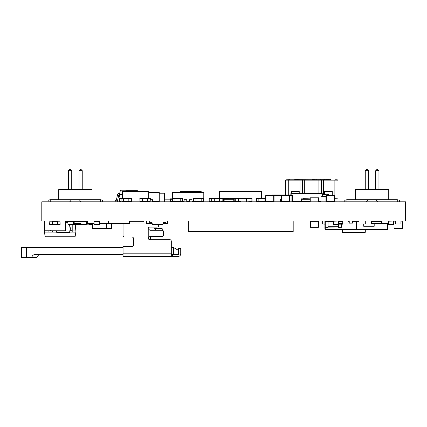 <?xml version="1.0" encoding="UTF-8"?>
<svg xmlns="http://www.w3.org/2000/svg" width="427" height="427" viewBox="0 0 427 427"><rect width="100%" height="100%" fill="white"/><g stroke="black" fill="none" stroke-linecap="round" stroke-linejoin="round"><path stroke-width="0.64" d="M123.061 224.282L122.709 223.652M148.751 198.341L148.751 191.312L122.533 191.312L122.533 198.341L119.389 198.496L122.533 198.341L119.389 198.496L119.544 201.8M122.533 198.341L119.389 198.496L119.389 201.645L119.389 198.496L119.549 201.8L120.964 201.645L121.124 198.341L123.584 198.341L123.584 201.8M115.194 201.8L115.194 200.541L115.85 200.541A0.523 0.523 180 0 0 116.363 200.13L117.457 195.027A2.306 2.306 180 0 1 119.704 193.201L119.384 194.482M119.4 194.509A1.046 1.046 180 0 0 118.69 195.288L117.468 200.973A1.046 1.046 0 0 1 116.448 201.8M120.035 198.341L119.389 194.461L120.451 190.212L125.682 190.212M122.533 194.461L119.389 194.461M125.682 190.266L137.216 190.266L137.478 191.312M41.798 201.8L405.65 201.8L405.65 221.031L41.798 221.031L41.798 201.8M301.318 198.865L301.318 201.8L301.318 198.865L303.416 198.865L303.416 199.286L309.708 199.286L309.708 198.865L310.232 198.865M303.416 199.286L301.74 199.286L301.74 201.379L310.232 201.379L310.232 197.813L318.617 197.813L310.232 197.813L310.232 201.379M310.232 199.286L309.708 199.286M303.416 201.379L303.416 201.8M309.708 201.8L309.708 201.379L309.703 201.8M303.416 198.865L309.708 198.865L303.538 198.656M360.036 221.031L360.036 223.967L365.282 223.967L365.282 221.031L365.282 223.967M360.089 223.967L365.229 223.967M393.593 224.335L393.438 221.031L388.506 221.186L388.506 224.335L393.438 224.335L393.593 221.186L393.438 224.49L388.506 224.49L393.438 224.49L393.593 221.186M388.351 224.335L388.506 221.031L388.351 224.335M318.617 227.004L318.302 227.319L310.541 227.319L318.302 227.319A0.315 0.315 -90 0 0 318.617 227.004L318.617 221.346A0.315 0.315 -90 0 0 318.302 221.031A0.315 0.315 90 0 1 318.617 221.346A0.315 0.315 -90 0 0 318.302 221.031L318.302 221.346L310.541 221.346L310.541 227.004L318.302 227.004L318.302 221.346L318.617 221.346L318.617 227.004A0.315 0.315 90 0 1 318.302 227.319A0.315 0.315 -90 0 0 318.617 227.004L318.617 221.346M310.232 227.004A0.315 0.315 -90 0 0 310.541 227.319L310.232 227.004L310.232 221.346L310.541 221.031A0.315 0.315 -90 0 0 310.232 221.346L310.232 227.004M81.023 223.545L74.197 223.545L74.197 221.448L75.878 221.448L75.878 221.031M65.39 224.356L65.39 230.783L44.419 230.783L44.419 221.031M65.39 224.335L65.39 221.186L65.39 224.335M75.718 224.49L70.786 224.49L75.718 224.49M70.786 224.282L84.103 224.282M73.78 221.165L70.786 221.031L70.786 221.661M76.396 221.448L76.396 221.031L81.642 221.031M81.642 221.346L75.878 221.186M76.396 224.49L73.935 224.49M86.201 224.282L81.114 224.335M81.642 221.448L81.114 221.186M73.775 224.335L73.775 221.186L73.935 223.967M149.274 222.286L151.921 222.392L149.274 222.286L149.274 221.031M163.408 222.392L166.05 222.286L166.05 221.031L166.05 222.392L163.408 222.392M166.05 221.031L166.05 222.392M240.764 221.031L188.334 221.031L188.334 231.514L293.189 231.514L293.189 221.031M86.361 221.661L86.201 221.031L84.263 221.186M87.407 221.031L87.407 223.652L94.137 223.652M99.555 223.652L129.354 223.652L129.354 221.031M68.219 221.661L68.533 221.346A0.315 0.315 90 0 0 68.219 221.031A0.315 0.315 90 0 1 68.533 221.346A0.315 0.315 90 0 0 68.219 221.031A0.315 0.315 90 0 1 68.533 221.346A0.315 0.315 90 0 0 68.219 221.031A0.315 0.315 90 0 1 68.533 221.346L68.533 221.661L68.533 221.346L68.533 221.661L68.533 221.346L68.533 221.661L68.533 221.346L68.533 221.661L68.533 221.346L70.631 221.448M50.221 199.703L48.086 200.274L50.221 199.703L48.086 200.274L50.221 199.703L48.086 200.274L50.221 199.703L48.086 200.274L50.221 199.703L48.086 200.274L50.221 199.703L48.086 200.274L50.221 199.703L48.086 200.274L50.221 199.703L48.086 200.274L50.221 199.703L48.086 200.274L48.086 201.8L48.086 200.274L48.086 201.8L48.086 200.274L48.086 201.8L48.086 200.274L48.086 201.8L48.086 200.274L48.086 201.8L48.086 200.274L48.086 201.8L48.086 200.274L48.086 201.8L48.086 200.274L48.086 201.8L48.086 200.274L48.086 201.8L48.086 200.274L50.221 199.703L92.035 199.703L92.035 189.583L58.739 189.583L58.739 199.703L50.221 199.703L50.221 201.8M79.032 189.583L82.23 189.583L82.23 170.672L81.162 169.604L80.1 169.604L79.032 170.672L79.032 189.583L79.032 170.672L79.032 189.583L79.032 170.672L79.032 189.583L79.032 170.672L79.032 189.583L79.032 170.672L79.032 189.583L79.032 170.672L79.032 189.583L79.032 170.672L79.032 189.583L79.032 170.672L79.032 189.583L79.032 170.672L82.23 170.672L81.162 169.604L80.1 169.604L79.032 170.672L79.032 189.583L79.032 170.672L80.1 169.604L79.032 170.672M68.544 189.583L71.741 189.583L71.741 170.672L70.679 169.604L69.612 169.604L68.544 170.672L68.544 189.583L68.544 170.672L68.544 189.583L68.544 170.672L68.544 189.583L68.544 170.672L68.544 189.583L68.544 170.672L68.544 189.583L68.544 170.672L68.544 189.583L68.544 170.672L68.544 189.583L68.544 170.672L68.544 189.583L68.544 170.672L71.741 170.672L70.679 169.604L69.612 169.604L68.544 170.672L68.544 189.583L68.544 170.672L69.612 169.604L70.679 169.604L71.741 170.672L70.679 169.604L69.612 169.604L68.544 170.672L69.612 169.604L70.679 169.604L71.741 170.672L70.679 169.604L69.612 169.604L68.544 170.672L69.612 169.604L70.679 169.604L71.741 170.672L70.679 169.604L69.612 169.604L68.544 170.672L69.612 169.604L70.679 169.604L71.741 170.672L70.679 169.604L69.612 169.604L68.544 170.672L69.612 169.604L70.679 169.604L71.741 170.672L70.679 169.604L69.612 169.604L68.544 170.672L69.612 169.604L70.679 169.604L71.741 170.672L70.679 169.604L69.612 169.604L68.544 170.672L69.612 169.604L70.679 169.604L71.741 170.672L70.679 169.604L69.612 169.604L68.544 170.672L69.612 169.604L70.679 169.604L71.741 170.672L70.679 169.604L69.612 169.604L68.544 170.672M100.558 201.8L100.558 199.703L92.035 199.703L100.558 199.703L92.035 199.703L100.558 199.703L92.035 199.703L100.558 199.703L92.035 199.703L100.558 199.703L92.035 199.703L100.558 199.703L92.035 199.703L100.558 199.703L92.035 199.703L100.558 199.703L92.035 199.703L100.558 199.703L92.035 199.703L100.558 199.703L102.688 200.274L102.688 201.8M69.654 201.8A5.327 5.327 172.2 0 0 71.298 199.703M123.584 198.341L119.549 198.341L121.124 198.341L119.389 198.496L119.507 201.795M119.389 201.645L119.549 198.496L119.389 201.645M111.677 224.175L111.527 228.477L92.654 228.477L92.483 223.652M106.286 228.477L106.451 223.652M60.148 224.335L59.988 221.186L57.528 221.186L57.528 224.335L60.148 224.335L59.988 221.031L59.988 224.49L52.281 224.335L52.281 221.186L57.528 221.031M57.528 224.335L52.281 224.175M52.281 224.335L52.281 221.186L49.82 221.186L49.82 224.335L52.281 224.335M52.281 224.49L49.82 224.49M49.82 221.031L49.66 224.335L49.82 221.031M379.961 221.031L379.961 221.448L373.668 221.448L373.668 221.031M379.961 221.448L381.637 221.448L381.637 223.545L371.992 223.545L371.992 221.448L373.668 221.448M371.992 223.545L371.992 221.448M371.57 221.031L371.57 223.967L373.668 223.967L373.668 223.545M379.961 223.545L379.961 223.967L382.058 223.967L382.058 221.031M379.961 223.967L373.668 223.967L379.961 223.967M87.407 221.448L86.361 221.448M87.407 223.545L86.457 223.545M88.981 223.967L86.419 223.967M88.981 224.175L86.403 224.175M234.209 201.645L235.101 201.645L235.101 198.341L230.169 198.341L235.256 198.496L230.169 198.341L230.014 198.656M230.014 201.379L230.169 201.8L232.112 201.645M230.169 198.656L230.169 198.341L243.486 198.341L235.256 198.496L235.256 201.645L241.025 201.645M243.486 198.656L243.486 198.341L246.945 198.341L246.945 201.8L251.877 201.645L251.877 198.496L246.95 198.496L246.79 201.645L246.95 198.341L252.031 198.496L246.95 198.341L246.79 201.645L246.79 198.496L246.79 201.645L246.267 201.645M251.877 198.341L243.646 198.496M252.031 198.496L252.031 201.645L252.031 198.496M265.663 198.496L256.387 198.496L256.381 201.8L256.387 198.341L264.094 198.496L264.094 201.8L258.853 201.8M264.094 198.656L258.847 198.496L264.094 198.496L258.853 198.496L264.094 198.496L258.853 198.496L258.847 201.645L265.706 201.645M258.853 198.341L256.227 198.496L256.227 201.645L256.387 198.341M388.351 223.652L382.058 223.652M289.549 201.79L291.881 201.79L291.881 195.497L271.956 195.507M273.819 201.79L280.347 201.79M291.881 194.974L271.956 194.974L291.881 194.974A0.523 0.523 180 0 1 292.404 195.497A0.523 0.523 180 0 0 291.881 194.974L291.881 195.497L292.404 195.497L292.404 201.79L291.881 201.79M290.045 194.984L286.378 194.984M271.433 195.507L271.956 195.497L271.956 194.974A0.523 0.523 180 0 0 271.433 195.497A0.523 0.523 180 0 1 271.956 194.974L271.956 194.974M281.393 199.179L280.347 199.179L280.347 201.8M109.952 223.652L109.952 223.967L115.199 223.967L115.199 223.652L115.199 223.967M110.006 223.967L115.146 223.967M318.617 201.8L318.617 197.813M318.51 197.813L310.333 197.813M92.515 224.49L89.136 224.49L92.515 224.49M89.136 223.652L89.136 224.49L92.51 224.335M88.981 224.335L88.981 223.652L88.981 224.335M142.458 198.341L139.837 198.496L139.992 201.8L139.837 198.496L142.458 198.341L142.458 201.8M147.699 201.645L150.165 201.645L150.165 198.496L142.458 198.496L147.699 198.341L142.458 198.496L147.699 198.496L147.699 201.8L142.458 201.645L147.699 201.485L139.837 201.645M147.699 198.496L142.458 198.656M150.165 198.341L147.699 198.341L150.32 198.496L150.165 201.8L150.32 198.496M128.831 201.8L123.584 201.645L131.292 201.645L131.292 198.496L128.831 198.496L128.831 201.645M128.831 198.496L123.584 198.496L128.831 198.341M131.452 198.496L131.452 201.645L131.292 198.341M121.119 201.8L123.584 201.645M108.378 221.031L108.378 223.652M79.475 199.703A5.327 5.327 172.2 0 0 81.119 201.8M100.558 199.703L102.688 200.274M80.1 169.604L81.162 169.604L80.1 169.604M82.23 170.672L81.162 169.604L82.23 170.672M216.911 201.8L214.285 201.8M216.911 198.496L209.203 198.496L209.203 201.8L209.203 198.341L219.371 198.496M211.664 198.496L214.285 198.341L211.664 198.496L211.664 201.8M226.71 198.656L222.152 198.496L222.152 201.645L222.152 198.496L219.371 198.341L219.531 201.8L221.992 201.645L221.992 198.496L216.911 198.341M211.664 198.341L209.203 198.341M342.737 221.031L342.737 223.967L347.978 223.967L347.978 221.031L347.978 223.967M342.79 223.967L347.925 223.967M374.191 221.031L374.191 221.448M374.191 224.175L374.191 226.273L363.708 226.273L363.708 224.175M395.69 221.133L393.859 221.133L394.116 228.477L402.506 228.477L402.762 221.133L400.932 221.133M198.55 192.363L196.452 192.363L198.55 192.363M203.791 198.448L203.791 192.363L172.337 192.363L172.337 199.703M197.237 201.592L201.176 201.592M191.995 201.592L193.314 201.592M186.754 201.592L189.374 201.592M182.825 201.592L184.133 201.592M203.802 199.703L203.802 201.8M189.374 201.8L189.374 199.703L191.995 199.703L191.995 201.8M184.133 201.8L184.133 199.703L186.754 199.703L186.754 201.8M86.884 221.031L86.884 221.448L86.884 221.031M265.663 195.822L265.978 195.507L273.739 195.507L274.054 195.822A0.315 0.315 153.4 0 0 273.739 195.507L265.978 195.507A0.315 0.315 153.4 0 0 265.663 195.822L265.663 201.485A0.315 0.315 153.4 0 0 265.978 201.8L265.978 201.485L273.739 201.485L273.739 195.822L265.978 195.822L265.978 201.485L265.663 201.485L265.663 195.822A0.315 0.315 -26.6 0 1 265.978 195.507L273.739 195.507A0.315 0.315 -26.6 0 1 274.054 195.822A0.315 0.315 153.4 0 0 273.739 195.507L265.978 195.507A0.315 0.315 153.4 0 0 265.663 195.822L265.663 201.485M274.054 195.822L274.054 201.485L273.739 201.8A0.315 0.315 153.4 0 0 274.054 201.485L274.054 195.822M342.737 221.448L338.542 221.448M342.737 223.545L338.542 223.545M342.737 223.967L338.542 223.967M342.908 224.175L338.542 224.175M214.285 198.496L214.285 201.645L219.371 201.645M219.531 198.341L224.405 198.341M222.152 201.645L223.721 201.645M325.956 196.767L320.976 196.767L320.976 201.8L320.976 196.767L325.956 196.767M334.085 201.373L334.085 196.767M325.956 196.559L321.136 196.767M159.239 193.201L164.48 193.201L164.48 201.8M338.019 198.865L334.346 198.865L338.019 198.865L338.019 201.8M334.346 198.656L337.965 198.865M265.663 198.341L264.094 198.341L265.663 198.341M167.624 221.031L167.624 223.652L163.119 223.652M146.653 221.031L146.653 223.652L152.204 223.652M82.165 221.031L82.165 221.448L75.878 221.448M74.197 223.545L74.197 221.448L74.197 223.545M73.78 221.031L73.78 223.967L75.878 223.967L75.878 223.545M82.165 221.448L83.847 221.661M84.263 221.661L84.263 221.031M81.055 223.967L75.878 223.967L81.077 224.175M153.992 192.363L151.895 192.363L153.992 192.363M152.685 201.592L159.239 201.592L159.239 192.363L148.751 192.363M159.239 199.703L159.25 201.8M150.32 199.703L152.685 199.703L152.685 201.8M338.542 224.335L338.387 221.031L333.455 221.186L333.455 224.335L338.387 224.335L338.542 221.186L338.387 224.49L333.455 224.49L338.387 224.49L338.542 221.186M333.3 221.186L333.455 224.49L333.455 221.031L332.564 221.186M243.486 198.341L238.399 198.496L238.399 201.645L238.56 198.341L246.945 198.341M195.934 198.341L193.314 198.496L193.468 201.8L193.314 198.496L195.934 198.341L195.934 201.8M201.176 201.645L203.642 201.645L203.642 198.496L195.934 198.496L201.176 198.341L195.934 198.496L201.176 198.496L201.176 201.8L195.934 201.645L201.176 201.485L193.314 201.645M201.176 198.496L195.934 198.656M203.642 198.341L201.176 198.341L203.802 198.496L203.642 201.8L203.802 198.496M281.393 195.822L281.708 195.507L289.469 195.507L289.784 195.822A0.315 0.315 153.4 0 0 289.469 195.507L281.708 195.507A0.315 0.315 153.4 0 0 281.393 195.822L281.393 201.485A0.315 0.315 153.4 0 0 281.708 201.8L281.708 201.485L289.469 201.485L289.469 195.822L281.708 195.822L281.708 201.485L281.393 201.485L281.393 195.822A0.315 0.315 -26.6 0 1 281.708 195.507L289.469 195.507A0.315 0.315 -26.6 0 1 289.784 195.822A0.315 0.315 153.4 0 0 289.469 195.507L281.708 195.507A0.315 0.315 153.4 0 0 281.393 195.822L281.393 201.485M289.784 195.822L289.784 201.485L289.469 201.8A0.315 0.315 153.4 0 0 289.784 201.485L289.784 195.822M358.99 221.031L358.99 223.967L360.036 223.967M360.212 224.175L359.043 223.967M180.205 192.363L180.205 191.392L201.176 191.392L201.176 192.363M225.819 201.8L225.819 201.379L232.112 201.379L232.112 201.8M225.819 201.379L224.143 201.379L224.143 199.286L233.788 199.286L233.788 201.379L232.112 201.379M234.209 201.8L234.209 198.865L232.112 198.865L232.112 199.286M225.819 199.286L225.819 198.865L223.721 198.865L223.721 201.8M225.819 198.865L232.112 198.865L225.819 198.865M209.043 201.8L209.043 198.865M174.963 198.341L172.343 198.496L172.497 201.8L172.343 198.496L174.963 198.341L174.963 201.8M180.205 201.645L182.671 201.645L182.671 198.496L174.963 198.496L180.205 198.341L174.963 198.496L180.205 198.496L180.205 201.8L174.963 201.645L180.205 201.485L172.343 201.645M180.205 198.496L174.963 198.656M182.671 198.341L180.205 198.341L182.825 198.496L182.671 201.8L182.825 198.496M261.473 198.496L261.473 191.312L219.531 191.312L219.531 198.48M338.542 224.356L338.542 227.004L341.37 227.004L341.37 227.319A0.315 0.315 90 0 0 341.685 227.004L341.685 224.175L341.685 227.004A0.315 0.315 90 0 1 341.37 227.319L338.542 227.319L338.542 227.004L328.053 227.111L328.053 221.239L333.3 221.239M328.053 221.346L328.053 221.031L328.053 221.346L325.225 221.346L325.225 227.004L328.053 227.004L328.053 221.346L328.79 221.346M328.053 227.004L328.053 227.319L328.053 227.004M328.053 227.319L325.225 227.319L324.91 227.004A0.315 0.315 -90 0 0 325.225 227.319L325.225 229.416A0.315 0.315 90 0 1 324.91 229.102L324.91 227.02L324.91 229.102L356.054 229.102L356.054 221.346L352.488 221.346M338.542 227.111L338.542 226.694L328.053 226.694M325.225 221.031A0.315 0.315 -90 0 0 324.91 221.346L324.91 227.004L324.91 221.346L325.225 221.031M341.37 221.448L341.685 221.346A0.315 0.315 90 0 0 341.37 221.031A0.315 0.315 90 0 1 341.685 221.346L342.422 221.346M246.267 198.865L241.025 198.865L246.267 198.865L246.267 201.8M241.025 201.8L241.025 198.865L241.025 201.8M246.214 198.865L241.074 198.865M387.823 229.102L387.823 223.652L387.823 229.102L387.823 223.652L387.823 229.102L387.508 229.416A0.315 0.315 -90 0 0 387.823 229.102A0.315 0.315 90 0 1 387.508 229.416L356.684 229.416A0.315 0.315 90 0 1 356.369 229.102L356.369 221.346A0.315 0.315 90 0 1 356.684 221.031L356.684 229.416M356.572 221.053L356.262 221.111M356.604 221.042L356.262 221.053M325.956 195.822L326.271 195.507L334.031 195.507L334.346 195.822A0.315 0.315 153.4 0 0 334.031 195.507L326.271 195.507A0.315 0.315 153.4 0 0 325.956 195.822L325.956 201.485A0.315 0.315 153.4 0 0 326.271 201.8L326.271 201.485L334.031 201.485L334.031 195.822L326.271 195.822L326.271 201.485L325.956 201.485L325.956 195.822A0.315 0.315 -26.6 0 1 326.271 195.507L334.031 195.507A0.315 0.315 -26.6 0 1 334.346 195.822A0.315 0.315 153.4 0 0 334.031 195.507L326.271 195.507A0.315 0.315 153.4 0 0 325.956 195.822L325.956 201.485M334.037 201.8A0.315 0.315 153.4 0 0 334.346 201.485L334.346 195.822L334.346 201.485L334.031 201.8M140.963 221.031L140.963 221.325M138.866 221.325L138.866 221.031M374.719 221.031L374.719 221.448L374.719 221.031M400.932 223.967L400.932 221.031L400.932 223.967L395.69 223.967L395.69 221.031M400.878 223.967L395.738 223.967M346.927 199.703L344.797 200.274L346.927 199.703L344.797 200.274L346.927 199.703L344.797 200.274L346.927 199.703L344.797 200.274L346.927 199.703L344.797 200.274L346.927 199.703L344.797 200.274L346.927 199.703L344.797 200.274L346.927 199.703L344.797 200.274L346.927 199.703L344.797 200.274L346.927 199.703L344.797 200.274L344.797 201.8L344.797 200.274L344.797 201.8L344.797 200.274L344.797 201.8L344.797 200.274L344.797 201.8L344.797 200.274L344.797 201.8L344.797 200.274L344.797 201.8L344.797 200.274L344.797 201.8L344.797 200.274L344.797 201.8L344.797 200.274L344.797 201.8L344.797 200.274L344.797 201.8L344.797 200.274L346.927 199.703L388.741 199.703L388.741 189.583L355.451 189.583L355.451 199.703L346.927 199.703L355.451 199.703L346.927 199.703L355.451 199.703L346.927 199.703L355.451 199.703L346.927 199.703L355.451 199.703L346.927 199.703L355.451 199.703L346.927 199.703L355.451 199.703L346.927 199.703L355.451 199.703L346.927 199.703L355.451 199.703L346.927 199.703L355.451 199.703L346.927 199.703L346.927 201.8M365.256 189.583L368.453 189.583L368.453 170.672L367.385 169.604L366.318 169.604L365.256 170.672L365.256 189.583L365.256 170.672L368.453 170.672L367.385 169.604L366.318 169.604L365.256 170.672L365.256 189.583L365.256 170.672L365.256 189.583L365.256 170.672L365.256 189.583L365.256 170.672L365.256 189.583L365.256 170.672L365.256 189.583L365.256 170.672L365.256 189.583L365.256 170.672L365.256 189.583L365.256 170.672L365.256 189.583L365.256 170.672L365.256 189.583L365.256 170.672L366.318 169.604L367.385 169.604L368.453 170.672L367.385 169.604L366.318 169.604L365.256 170.672L366.318 169.604L367.385 169.604L368.453 170.672L367.385 169.604L366.318 169.604L365.256 170.672L366.318 169.604L367.385 169.604L368.453 170.672L367.385 169.604L366.318 169.604L365.256 170.672L366.318 169.604L367.385 169.604L368.453 170.672L367.385 169.604L366.318 169.604L365.256 170.672L366.318 169.604L367.385 169.604L368.453 170.672L367.385 169.604L366.318 169.604L365.256 170.672L366.318 169.604L367.385 169.604L368.453 170.672L367.385 169.604L366.318 169.604L365.256 170.672L366.318 169.604L367.385 169.604L368.453 170.672L367.385 169.604L366.318 169.604L365.256 170.672L366.318 169.604L367.385 169.604L368.453 170.672L367.385 169.604L366.318 169.604L365.256 170.672L366.318 169.604L367.385 169.604L368.453 170.672L367.385 169.604L366.318 169.604L365.256 170.672M375.739 189.583L378.936 189.583L378.936 170.672L377.874 169.604L376.806 169.604L375.739 170.672L375.739 189.583L375.739 170.672L378.936 170.672L377.874 169.604L376.806 169.604L375.739 170.672L375.739 189.583L375.739 170.672L375.739 189.583L375.739 170.672L375.739 189.583L375.739 170.672L375.739 189.583L375.739 170.672L375.739 189.583L375.739 170.672L375.739 189.583L375.739 170.672L375.739 189.583L375.739 170.672L375.739 189.583L375.739 170.672L375.739 189.583L375.739 170.672L376.806 169.604L377.874 169.604L376.806 169.604L375.739 170.672M397.265 199.703L388.741 199.703L397.265 199.703L388.741 199.703L397.265 199.703L388.741 199.703L397.265 199.703L388.741 199.703L397.265 199.703L388.741 199.703L397.265 199.703L388.741 199.703L397.265 199.703L388.741 199.703L397.265 199.703L388.741 199.703L397.265 199.703L388.741 199.703L397.265 199.703L388.741 199.703L397.265 199.703L399.394 200.274L397.265 199.703L399.394 200.274L397.265 199.703L399.394 200.274L397.265 199.703L399.394 200.274L397.265 199.703L399.394 200.274L397.265 199.703L399.394 200.274L397.265 199.703L399.394 200.274L397.265 199.703L399.394 200.274L397.265 199.703L399.394 200.274L397.265 199.703L399.394 200.274L397.265 199.703L397.265 201.8M366.366 201.8A5.327 5.327 172.2 0 0 368.005 199.703M233.841 198.341L238.773 198.341M387.508 223.652L387.508 229.102L356.369 229.102L356.369 221.346A0.315 0.315 -90 0 0 356.054 221.031A0.315 0.315 90 0 1 356.369 221.346L356.369 229.102L356.054 229.416A0.315 0.315 -90 0 0 356.369 229.102A0.315 0.315 90 0 1 356.054 229.416L325.225 229.416M349.238 223.14L349.238 221.042L352.488 221.042L352.488 223.14L349.238 223.14M328.79 221.239L332.041 221.239M342.422 221.448L342.737 221.042M338.44 221.042L338.857 221.042M229.491 201.645L229.336 201.379M229.336 198.656L229.336 198.341L221.784 198.341M243.278 198.341L248.21 198.341M290.2 179.676L286.64 179.778A1.046 1.046 180 0 0 285.588 180.829A1.046 1.046 180 0 1 286.64 179.778L318.889 179.778L294.614 179.676M298.409 179.778L287.254 179.778A1.046 0.742 -90 0 0 287.248 179.778M321.109 180.744A1.046 0.742 -90 0 1 321.115 180.829L304.718 180.829L304.718 179.778L329.126 179.676M314.309 179.778L311.817 179.676M329.126 179.778L319.962 179.778M326.025 179.778L319.962 179.676M328.886 179.778L328.432 179.676M297.881 179.778L296.493 179.676M311.817 179.778L298.585 179.778M330.199 179.778L326.025 179.676M329.11 179.778L326.239 179.676M297.192 179.676L297.779 179.676M298.409 179.676L297.881 179.676M314.587 179.778L315.895 179.676M316.007 179.778L314.587 179.676M316.524 179.778L316.007 179.676M318.889 193.41L318.889 179.778L316.524 179.676M325.203 179.676L324.467 179.676M321.366 180.744A1.046 0.742 -90 0 1 321.371 180.829L323.591 180.829L323.591 179.778L330.792 179.676M336.972 179.778A1.046 1.046 0 0 1 338.019 180.829L334.875 180.829L334.875 179.778L336.972 179.778A1.046 1.046 0 0 1 338.019 180.829L338.019 200.754A1.046 1.046 0 0 1 338.019 200.818M311.929 179.676L314.304 179.676M285.588 194.974L285.588 180.829L302.241 180.829L302.241 193.41M285.588 189.22L285.588 182.927L285.588 189.22M291.358 193.41L291.358 191.312L299.22 191.312L299.22 193.41M324.387 194.354L324.387 191.312L332.249 191.312L332.249 195.507M292.367 193.41L294.288 193.41L292.367 193.41M315.9 193.41L317.138 193.41M308.951 193.41L309.223 193.41M308.865 193.41L309.927 193.41M309.42 193.41L309.708 193.41M296.877 193.41L298.099 193.41M312.938 193.41L313.237 193.41M298.831 193.41L300.085 193.41M299.108 193.41L300.048 193.41M300.336 193.41L301.836 193.41M307.963 193.41L308.395 193.41M307.467 193.41L308.166 193.41M302.177 193.41L302.967 193.41M306.511 193.41L306.848 193.41M304.515 193.41L303.25 193.41M304.648 193.41L306.266 193.41M311.379 193.41L311.657 193.41M311.902 193.41L312.521 193.41M291.145 193.41L291.145 193.725L321.974 193.725L321.974 193.41L291.145 193.41A0.315 0.315 180 0 0 290.835 193.725A0.315 0.315 -0 0 1 291.145 193.41L321.974 193.41A0.315 0.315 0 0 1 322.289 193.725L322.289 196.559M290.835 194.974L290.835 193.725L291.145 193.725L291.145 194.974M297.918 193.41L297.155 193.41M312.26 193.41L311.843 193.41M290.728 201.79L291.065 201.79A0.315 0.315 180 0 0 291.145 201.8L291.145 201.79M365.021 229.416L365.021 232.566L342.475 232.566L342.214 229.416L342.214 232.336M365.282 232.304L365.282 229.416L365.042 232.336L342.438 232.336M324.91 223.967L322.289 223.967L322.289 221.031M324.91 224.175L322.342 223.967M225.819 201.645L226.87 201.379L226.716 201.8L229.336 201.8M229.336 198.341L221.992 198.341M376.187 199.703A5.327 5.327 172.2 0 0 377.826 201.8M378.936 170.672L377.874 169.604L378.936 170.672L377.874 169.604L376.806 169.604L377.874 169.604L378.936 170.672L377.874 169.604L376.806 169.604L377.874 169.604L378.936 170.672L377.874 169.604L376.806 169.604L377.874 169.604L378.936 170.672L377.874 169.604L376.806 169.604L377.874 169.604L378.936 170.672L377.874 169.604L376.806 169.604L377.874 169.604L378.936 170.672L377.874 169.604L376.806 169.604L377.874 169.604L378.936 170.672L377.874 169.604L376.806 169.604L377.874 169.604L378.936 170.672M399.394 201.8L399.394 200.274M376.806 169.604L377.874 169.604L376.806 169.604M172.327 201.379L170.667 201.379L170.667 199.286L172.337 199.286M172.337 198.865L170.245 198.865L170.245 201.8M170.245 199.179L165.003 199.179L165.003 201.8M326.708 194.354L328.582 194.354L328.619 195.507M322.289 194.354L325.475 194.354M151.895 222.286L152.418 224.597L162.906 224.597L163.429 222.286M72.206 230.884L72.206 232.144L75.873 232.144L75.873 230.884L72.206 230.884L72.206 230.537M48.086 232.144L44.419 232.144L44.419 230.884L48.086 230.783L48.086 232.144L56.658 232.144M75.2 224.49L75.873 230.884M44.419 232.144L45.23 236.761L75.061 236.761L75.873 232.144M52.281 230.884L52.281 232.144L52.281 230.783L56.487 230.884M69.927 232.144L72.206 232.144L72.206 224.49M86.622 221.661L80.858 221.661L81.087 224.282L86.393 224.282L86.622 221.661M70.364 228.861L69.766 224.282L70.364 228.861M67.786 222.077L65.39 222.077M69.718 232.55L70.364 228.931L69.638 232.566L56.684 232.336L69.638 232.304L70.103 228.893L69.5 224.282M56.471 230.783L56.684 232.336M148.228 228.664L149.802 230.233L161.972 230.233A1.575 1.564 90 0 1 163.536 231.808L163.536 234.951A1.575 1.564 90 0 1 161.972 236.526L149.802 236.526L148.228 238.101L148.228 228.664A1.575 1.575 90 0 1 149.802 227.089L157.035 227.089A1.575 1.575 -90 0 0 158.609 225.515L158.609 224.597M152.274 223.945L123.061 223.945L123.061 235.496A1.575 1.575 -90 0 0 124.636 237.065L131.991 237.065A1.575 1.575 90 0 1 133.56 238.64L133.56 244.933A1.575 1.575 90 0 1 131.991 246.502L123.061 246.502L123.061 254.353L35.644 254.353C33.642 254.476 32.345 255.49 31.747 257.396L21.35 257.396L21.35 247.43L123.061 247.43M171.296 247.43L173.394 247.43L173.394 254.353L178.635 254.353L178.635 248.583L180.733 248.583L180.733 253.83A2.621 2.621 -90 0 1 178.112 256.451L123.061 256.451L123.061 253.83L171.296 253.83L171.296 241.244A1.575 1.575 -90 0 0 169.722 239.67L149.802 239.67A1.575 1.575 90 0 1 148.228 238.101M143.509 221.325L129.354 221.325M123.061 223.945L123.061 223.652M123.061 256.451L146.552 256.451M166.055 256.451L159.762 256.451M173.394 254.353L171.296 254.353L171.296 256.451L171.296 253.83M150.726 236.526A1.575 1.575 90 0 0 150.325 237.577L150.325 239.67M162.356 230.281L162.356 230.233A1.575 1.446 -90 0 0 160.91 228.664L155.567 228.664L155.567 230.233M155.567 228.664A1.575 1.575 90 0 1 153.992 227.089M160.91 228.664L161.673 228.664A1.575 1.446 90 0 1 163.114 230.233L163.114 230.735M171.296 254.353L171.296 253.302M121.215 254.353L123.061 254.353M119.181 254.353L121.215 254.455M49.126 254.353L63.431 254.353M76.876 254.353L85.763 254.455M88.49 254.353L95.952 254.353M85.597 254.455L88.49 254.455M89.98 254.455L94.212 254.353M79.982 254.455L84.936 254.455M76.785 254.455L72.152 254.353M70.258 254.353L72.152 254.455M67.204 254.353L70.258 254.455M66.879 254.353L67.204 254.455M65.753 254.353L66.879 254.455M65.753 254.455L64.21 254.353M40.907 254.353C38.926 254.481 37.651 255.495 37.08 257.396L31.747 257.396M178.635 254.353L178.635 250.457L173.394 247.43L178.635 250.457L178.635 254.353M52.105 254.455L54.741 254.455M56.887 254.455L62.134 254.455M109.323 254.353L119.181 254.455M97.692 254.353L109.323 254.455M98.274 254.455L99.801 254.455M84.263 247.43L26.591 247.169L26.591 257.396M99.731 221.661L93.961 221.661L94.191 224.282L99.502 224.282L99.731 221.661M73.513 221.661L67.749 221.661L67.978 224.282L73.284 224.282L73.513 221.661M119.549 198.539L119.549 201.603M82.165 221.186L81.642 221.186M86.201 221.661L86.361 221.186M152.946 201.645L153.837 201.8M57.528 221.346L52.281 221.346M230.169 201.379L230.014 201.645M235.256 198.496L235.256 201.645M258.853 201.485L264.094 201.485M256.387 201.645L256.227 198.496L256.387 201.645L258.853 201.645M68.219 221.031L68.219 221.346L65.39 221.346M142.458 198.496L139.992 198.496L139.992 201.8M123.584 201.485L128.831 201.485M128.831 198.656L123.584 198.656M123.584 198.496L121.124 198.496L121.124 201.8M209.043 201.645L214.285 201.645M265.978 195.507L273.739 195.507M214.285 201.485L219.531 201.485M219.531 198.656L214.285 198.656M214.285 198.341L211.824 198.341M256.227 198.496L256.227 201.645M195.934 198.496L193.468 198.496L193.468 201.8M281.708 195.507L289.469 195.507M174.963 198.496L172.497 198.496L172.497 201.8M333.3 221.661L328.053 221.661M341.685 227.004L341.37 227.004L341.37 224.175M341.37 221.031L341.37 221.346L338.542 221.346M379.961 221.346L374.719 221.346M358.99 221.346L356.369 221.346L356.369 229.102L356.369 221.346L356.054 221.031M326.271 195.507L334.031 195.507M235.101 198.341L238.56 198.341M347.978 221.346L349.238 221.346M356.369 229.102L356.369 221.346M302.983 179.778L303.234 179.778A1.046 0.742 -90 0 0 302.492 180.829L302.241 180.829A1.046 0.742 90 0 1 302.983 179.778M321.115 180.829A1.046 0.742 90 0 0 320.373 179.778L320.629 179.778A1.046 0.742 90 0 1 321.371 180.829L321.115 193.41M288.737 194.974L288.737 179.778L300.016 179.778L300.016 193.41M323.591 194.354L323.591 180.829L334.875 180.829L334.875 198.656M304.718 193.41L304.718 180.829L302.492 180.829L302.492 193.41M321.371 193.41L321.371 180.829M321.974 196.559L321.974 193.725L322.289 193.725M292.404 201.485L301.318 201.485M303.416 201.485L309.703 201.485M318.617 201.485L320.976 201.485M342.475 232.341L342.475 229.416M226.71 201.8L226.71 201.379M72.206 230.756L70.113 230.756M65.39 222.339L67.808 222.339M56.738 230.783L56.94 232.566M172.343 254.353L172.343 256.451M162.356 230.233L163.114 230.233M50.167 230.468L50.482 230.783M287.254 179.778L286.64 179.778"/></g></svg>
